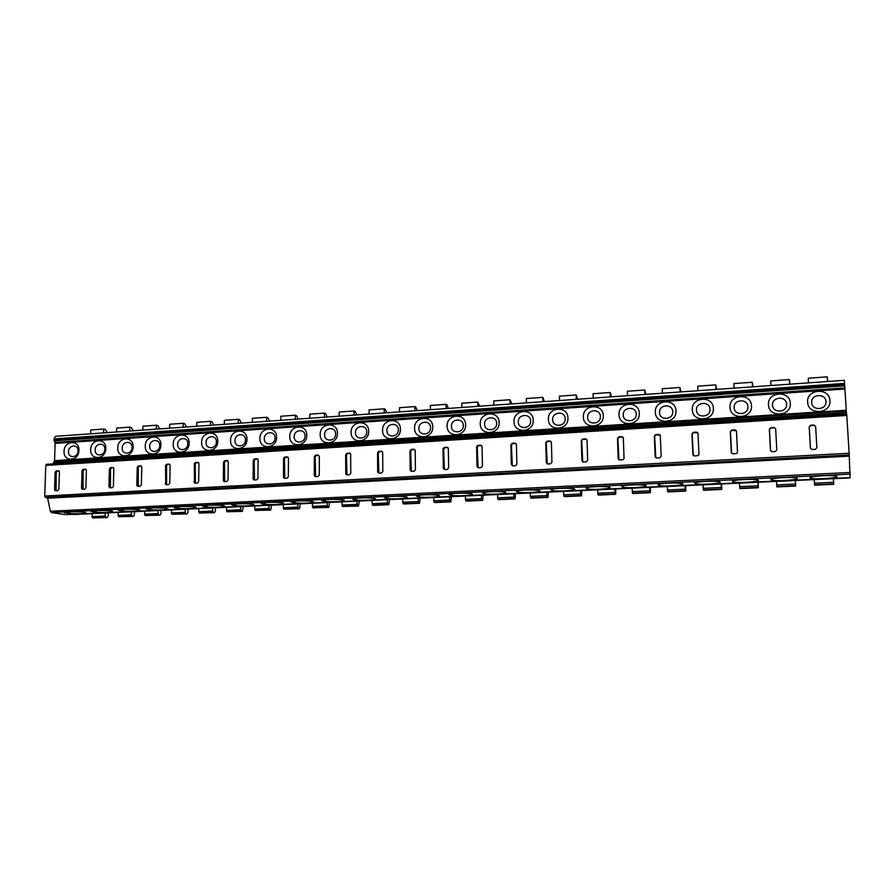 <?xml version="1.0" encoding="UTF-8"?>
<svg xmlns="http://www.w3.org/2000/svg" width="895" height="895" viewBox="0 0 895 895"><rect width="100%" height="100%" fill="white"/><g stroke="black" fill="none" stroke-linecap="round" stroke-linejoin="round"><path stroke-width="1.34" d="M846.513 414.161L844.354 380.386M53.152 463.912L54.561 460.645L55.121 443.383L53.968 438.919L55.557 436.301L844.365 380.319M90.697 449.626C90.63 438.595 106.438 437.487 105.8 448.63C105.856 459.739 89.992 460.724 90.697 449.626M117.76 447.836C117.659 436.715 133.724 435.585 133.109 446.818C133.21 458.016 117.088 459.023 117.76 447.836M145.27 446.012C145.124 434.813 161.458 433.661 160.876 444.983C161.01 456.271 144.621 457.289 145.27 446.012M173.227 444.155C173.037 432.867 189.639 431.703 189.091 443.114C189.259 454.492 172.612 455.521 173.227 444.155M201.655 442.275C201.42 430.898 218.29 429.712 217.776 441.213C217.988 452.68 201.062 453.731 201.655 442.275M230.541 440.362C230.261 428.884 247.423 427.687 246.942 439.277C247.199 450.845 229.993 451.919 230.541 440.362M259.919 438.416C259.595 426.848 277.047 425.617 276.589 437.308C276.902 448.977 259.405 450.062 259.919 438.416M289.801 436.436C289.432 424.778 307.175 423.525 306.761 435.317C307.119 447.075 289.309 448.182 289.801 436.436M320.186 434.422C319.772 422.664 337.818 421.4 337.437 433.281C337.851 445.139 319.739 446.258 320.186 434.422M351.108 432.375C350.627 420.516 368.986 419.229 368.65 431.211C369.109 443.17 350.683 444.312 351.108 432.375M382.557 430.294C382.031 418.334 400.714 417.025 400.412 429.108C400.926 441.168 382.176 442.331 382.557 430.294M414.564 428.168C413.982 416.108 432.99 414.777 432.732 426.971C433.303 439.132 414.217 440.318 414.564 428.168M447.131 426.009C446.493 413.848 465.836 412.494 465.624 424.789C466.25 437.051 446.829 438.259 447.131 426.009M480.279 423.816C479.586 411.555 499.276 410.167 499.108 422.574C499.802 434.936 480.022 436.167 480.279 423.816M514.032 421.579C513.271 409.205 533.331 407.796 533.196 420.314C533.946 432.788 513.819 434.041 514.032 421.579M548.4 419.308C547.572 406.822 568.001 405.39 567.922 418.01C568.728 430.607 548.232 431.882 548.4 419.308M583.395 416.981C582.5 404.395 603.297 402.929 603.275 415.672C604.147 428.369 583.271 429.667 583.395 416.981M619.038 414.62C618.076 401.922 639.265 400.423 639.287 413.277C640.238 426.098 618.96 427.418 619.038 414.62M655.353 412.215C654.323 399.394 675.904 397.883 675.982 410.85C677 423.782 655.319 425.136 655.353 412.215M692.338 409.765C691.242 396.832 713.237 395.288 713.371 408.377C714.456 421.433 692.372 422.798 692.338 409.765M730.04 407.27C728.866 394.214 751.285 392.636 751.476 405.849C752.639 419.028 730.13 420.426 730.04 407.27M768.469 404.719C767.216 391.551 790.061 389.94 790.319 403.276C791.56 416.578 768.604 417.999 768.469 404.719M807.648 402.123C806.305 388.833 829.609 387.188 829.911 400.658C831.242 414.072 807.838 415.526 807.648 402.123M64.06 451.393C64.037 440.452 79.588 439.356 78.928 450.409C78.939 461.44 63.332 462.402 64.06 451.393M68.512 451.628C68.501 444.602 78.491 443.92 78.055 451.002C78.066 458.061 68.065 458.699 68.512 451.628M95.15 449.872C95.105 442.79 105.252 442.096 104.838 449.234C104.872 456.349 94.702 456.998 95.15 449.872M122.212 448.082C122.145 440.944 132.449 440.239 132.057 447.433C132.124 454.604 121.787 455.264 122.212 448.082M149.711 446.269C149.61 439.076 160.093 438.349 159.713 445.609C159.802 452.836 149.297 453.508 149.711 446.269M177.657 444.423C177.534 437.163 188.196 436.436 187.827 443.741C187.95 451.035 177.266 451.718 177.657 444.423M206.074 442.544C205.917 435.227 216.747 434.489 216.411 441.861C216.556 449.2 205.705 449.894 206.074 442.544M234.949 440.631C234.77 433.258 245.789 432.509 245.465 439.937C245.644 447.343 234.602 448.048 234.949 440.631M264.327 438.695C264.115 431.267 275.313 430.495 275.011 437.979C275.224 445.453 263.991 446.169 264.327 438.695M294.186 436.715C293.952 429.231 305.34 428.448 305.061 435.999C305.296 443.528 293.884 444.256 294.186 436.715M324.561 434.713C324.292 427.161 335.882 426.367 335.625 433.974C335.893 441.571 324.281 442.309 324.561 434.713M355.46 432.665C355.158 425.047 366.95 424.241 366.715 431.927C367.017 439.579 355.203 440.329 355.46 432.665M386.897 430.584C386.562 422.91 398.555 422.082 398.353 429.835C398.689 437.554 386.662 438.315 386.897 430.584M418.894 428.47C418.513 420.728 430.719 419.889 430.54 427.709C430.909 435.496 418.681 436.268 418.894 428.47M451.438 426.322C451.035 418.513 463.453 417.663 463.297 425.539C463.711 433.393 451.259 434.187 451.438 426.322M484.575 424.129C484.128 416.253 496.77 415.392 496.647 423.335C497.094 431.256 484.419 432.061 484.575 424.129M518.306 421.903C517.813 413.96 530.69 413.076 530.601 421.097C531.082 429.085 518.171 429.902 518.306 421.903M552.651 419.632C552.114 411.622 565.226 410.715 565.159 418.804C565.685 426.87 552.551 427.698 552.651 419.632M587.623 417.327C587.053 409.239 600.4 408.321 600.366 416.477C600.925 424.61 587.545 425.461 587.623 417.327M623.233 414.967C622.629 406.811 636.222 405.871 636.222 414.116C636.826 422.317 623.2 423.178 623.233 414.967M659.525 412.573C658.865 404.339 672.716 403.388 672.749 411.7C673.398 419.979 659.514 420.863 659.525 412.573M696.489 410.123C695.784 401.821 709.892 400.848 709.97 409.239C710.664 417.596 696.523 418.491 696.489 410.123M734.157 407.639C733.408 399.259 747.784 398.264 747.896 406.733C748.645 415.168 734.224 416.074 734.157 407.639M772.553 405.099C771.747 396.642 786.414 395.635 786.56 404.171C787.354 412.684 772.653 413.624 772.553 405.099M811.698 402.515C810.836 393.979 825.783 392.95 825.973 401.575C826.823 410.156 811.832 411.118 811.698 402.515M846.793 415.448L846.692 414.15L46.45 464.326L45.779 465.422L44.75 496.02L849.142 453.262L846.793 415.448L45.779 465.422M83.179 469.26L82.06 470.58L81.534 488.133L82.161 489.252L84.768 489.218L85.898 487.898L86.401 470.322L85.83 469.237L83.179 469.26L84.264 469.495L83.145 470.804L83.022 489.308M110.566 467.604L109.425 468.935L108.966 486.634L109.57 487.741L112.255 487.719L113.396 486.388L113.844 468.667L113.307 467.593L110.566 467.604L111.618 467.839L110.488 469.159L110.432 487.82M138.401 465.915L137.248 467.257L136.845 485.101L137.416 486.198L140.191 486.198L141.354 484.855L141.746 466.989L141.231 465.937L138.401 465.915L139.43 466.161L138.277 467.492L138.289 486.298M166.705 464.203L165.541 465.557L165.72 484.62L168.596 484.642L169.77 483.289L170.106 465.277L169.636 464.259L166.705 464.203L167.701 464.449L166.537 465.792L166.615 484.754M195.479 462.469L194.304 463.823L194.495 482.998L197.482 483.065L198.668 481.7L198.947 463.543L197.806 462.323L195.479 462.469L196.441 462.715L195.255 464.069L195.412 483.177M224.746 460.69L223.549 462.066L223.325 480.346L224.488 481.599L226.86 481.465L228.057 480.089L228.27 461.786L227.106 460.545L224.746 460.69L225.663 460.947L224.477 462.312L224.69 481.588M254.504 458.889L253.296 460.276L253.128 478.713L254.325 479.966L256.731 479.832L257.95 478.445L258.107 459.985L256.91 458.743L254.504 458.889L255.388 459.146L254.18 460.533L254.482 479.955M284.778 457.054L283.558 458.453L283.458 477.046L284.677 478.31L287.127 478.176L288.358 476.778L288.447 458.162L287.228 456.909L284.778 457.054L285.628 457.323L284.409 458.71L284.778 478.31M315.588 455.197L314.335 456.607L314.313 475.357L315.555 476.632L318.049 476.487L319.291 475.077L319.314 456.305L318.072 455.04L315.588 455.197L316.394 455.454L315.152 456.864L315.599 476.621M346.924 453.295L345.66 454.716L345.772 474.081L346.969 474.909L349.509 474.775L350.773 473.354L350.672 454.045L349.453 453.138L346.924 453.295L347.685 453.564L346.432 454.984L346.969 474.909M378.82 451.371L377.545 452.803L377.668 472.068L378.954 473.164L381.527 473.03L382.814 471.587L382.68 452.355L381.393 451.214L378.82 451.371L379.536 451.639L378.261 453.071L378.887 473.175M411.275 449.402L409.988 450.767L410.167 470.088L411.499 471.397L414.128 471.251L415.425 469.797L415.224 450.532L413.904 449.245L411.275 449.402L411.957 449.682L410.66 451.046L411.364 471.397M444.323 447.399L443.014 448.865L443.282 468.264L444.636 469.584L447.31 469.439L448.63 467.973L448.35 448.54L446.997 447.243L444.323 447.399L444.96 447.69L443.64 449.145L444.423 469.584M477.975 445.363L476.643 446.84L476.99 466.418L478.377 467.749L481.096 467.593L482.439 466.116L482.081 446.515L480.693 445.195L477.975 445.363L478.556 445.654L477.225 447.131L478.087 467.727M512.231 443.293L510.877 444.781L511.313 464.527L512.734 465.87L515.509 465.724L516.862 464.225L516.415 444.446L515.005 443.126L512.231 443.293L512.768 443.584L511.414 445.072L512.343 465.836M547.125 441.179L545.76 442.678L546.274 462.614L547.729 463.968L550.548 463.811L551.935 462.301L551.398 442.343L549.944 441.011L547.125 441.179L547.606 441.481L546.241 442.98L547.237 463.901M582.679 439.02L581.28 440.541L581.895 460.656L583.372 462.021L586.259 461.865L587.657 460.343L587.03 440.195L585.543 438.852L582.679 439.02L581.716 440.855L582.757 461.921M618.893 436.827L617.483 438.371L618.176 458.665L619.698 460.041L623.479 459.56L624.05 458.341L623.334 438.013L621.812 436.659L618.893 436.827L617.852 438.684L618.937 459.873M655.789 434.601L654.357 436.145L655.162 456.629L656.717 458.016L659.704 457.86L661.148 456.305L660.331 435.787L658.776 434.422L655.789 434.601L654.681 436.469L655.789 457.77M693.401 432.319L691.947 433.885L692.853 454.559L694.442 455.958L698.212 455.577L698.95 454.224L698.033 433.516L696.444 432.14L693.401 432.319L692.204 434.22L693.334 455.577M731.752 430.003L730.275 431.58L731.271 452.456L732.904 453.866L736.686 453.508L737.491 452.109L736.473 431.211L734.851 429.813L731.752 430.003L730.465 431.916L731.607 453.295M770.841 427.631L769.342 429.231L770.45 450.297L772.116 451.718L775.283 451.55L776.793 449.95L775.663 428.85L773.996 427.441L770.841 427.631L769.465 429.578L770.629 450.912M810.702 425.226L809.181 426.837L810.411 448.104L812.112 449.536L815.345 449.368L816.878 447.746L815.625 426.445L813.924 425.024L810.702 425.226L809.237 427.183L810.467 448.429M56.228 470.893L55.121 472.202L54.561 489.621L55.199 490.74L57.727 490.695L58.846 489.386L59.406 471.945L58.813 470.848L56.228 470.893L57.347 471.117L56.24 472.426L56.061 490.784M59.059 471.016L57.347 471.117M86.043 469.383L84.264 469.495M113.486 467.727L111.618 467.839M141.365 466.038L139.43 466.161M169.726 464.326L167.701 464.449M198.545 462.581L196.441 462.715M227.867 460.813L225.663 460.947M257.682 459.012L255.388 459.146M288.011 457.177L285.628 457.323M318.072 455.04L316.394 455.454M350.269 453.407L347.685 453.564M382.232 451.483L379.536 451.639M414.765 449.525L411.957 449.682M447.892 447.534L444.96 447.69M481.622 445.52L478.556 445.654M515.99 443.472L512.768 443.584M550.996 441.403L547.606 441.481M586.661 439.3L583.104 439.333M623.021 437.185L619.262 437.152M660.085 435.048L656.102 434.925M697.865 432.911L693.659 432.654M736.384 430.775L731.931 430.338M775.641 428.649L774.119 427.788L770.964 427.978M815.636 426.523L813.98 425.382L810.758 425.572M65.693 514.614L850.082 477.583L849.142 453.262M849.243 456.159L47.636 498.202L45.377 497.363L44.75 496.02M65.536 514.625L51.362 512.544L50.366 511.246L47.636 498.202M96.291 512.343C107.243 512.79 112.703 512.488 112.669 511.403C109.593 510.15 88.672 510.318 91.357 511.571L96.291 512.343L96.347 510.597M123.297 511.056C131.218 511.705 143.099 511.011 139.888 510.083C136.778 508.83 116.104 509.009 118.509 510.273L123.297 511.056L123.342 509.3M150.752 509.758C158.672 510.43 170.889 509.691 167.566 508.729C164.423 507.476 143.972 507.689 146.098 508.953L150.752 509.758L150.785 507.991M178.642 508.427C186.585 509.121 199.149 508.349 195.703 507.353C192.514 506.1 172.31 506.346 174.145 507.61L178.642 508.427L178.676 506.659M207.002 507.085C214.945 507.801 227.889 506.973 224.309 505.966C221.087 504.702 201.106 504.97 202.65 506.246L207.002 507.085L207.025 505.306M235.821 505.72C243.764 506.458 257.111 505.585 253.397 504.545C250.141 503.292 230.373 503.583 231.637 504.869L235.821 505.72L235.844 503.93M265.133 504.321C273.065 505.093 286.825 504.165 282.988 503.102C279.699 501.849 260.143 502.173 261.116 503.46L265.133 504.321L265.144 502.542M294.936 502.912C302.857 503.706 317.054 502.721 313.082 501.625C309.771 500.383 290.416 500.73 291.099 502.028L294.936 502.912L294.936 501.122M325.243 501.468C333.141 502.296 347.819 501.256 343.702 500.137C340.357 498.884 321.204 499.265 321.585 500.573L325.243 501.468L325.243 499.69M356.076 500.003C363.952 500.864 379.111 499.757 374.848 498.616C371.492 497.374 352.518 497.777 352.608 499.086L356.076 500.003L356.065 498.235M387.445 498.515C395.277 499.41 410.962 498.235 406.554 497.061C403.175 495.83 384.38 496.266 384.168 497.575L387.445 498.515L387.423 496.759M419.352 497.005C427.139 497.922 443.372 496.68 438.83 495.483C435.429 494.264 416.801 494.722 416.287 496.043L419.352 497.005L419.341 495.259M451.83 495.461C459.56 496.412 476.375 495.103 471.687 493.883C468.264 492.664 449.793 493.156 448.966 494.487L451.83 495.461L451.807 493.738M484.889 493.895C492.552 494.879 509.971 493.492 505.138 492.25C501.703 491.042 483.378 491.568 482.248 492.888L484.889 493.895L484.855 492.194M518.529 492.295C526.115 493.324 544.182 491.847 539.204 490.583C535.758 489.386 517.556 489.934 516.124 491.277L518.529 492.295L518.496 490.628M552.797 490.661C560.281 491.735 579.031 490.18 573.908 488.894C570.451 487.708 552.372 488.278 550.615 489.621L552.797 490.661L552.752 489.039M587.679 489.006C595.063 490.113 614.529 488.469 609.26 487.16C605.803 485.996 587.814 486.6 585.744 487.943L587.679 489.006L587.623 487.417M623.2 487.327C630.46 488.469 650.687 486.735 645.273 485.403C641.816 484.251 623.916 484.877 621.522 486.242L623.2 487.327L623.155 485.784M659.391 485.605C666.518 486.79 687.55 484.967 681.99 483.613C678.522 482.472 660.689 483.132 657.982 484.497L659.391 485.605L659.335 484.106M696.265 483.848C703.235 485.079 725.107 483.166 719.401 481.79C715.933 480.66 698.156 481.342 695.124 482.718L694.363 482.763L696.265 483.848L696.198 482.405M733.833 482.069C740.635 483.345 763.39 481.32 757.55 479.933C754.082 478.814 736.339 479.53 732.971 480.917L732.199 480.951L733.833 482.069L733.766 480.682M772.116 480.257C778.728 481.566 802.435 479.44 796.438 478.042C792.981 476.934 775.26 477.673 771.557 479.071L770.774 479.105L772.116 480.257L772.049 478.926M811.15 478.4C817.549 479.765 842.24 477.527 836.109 476.106C832.652 475.021 814.942 475.782 810.892 477.192L810.098 477.225L810.355 478.433L811.15 478.4L811.071 477.136M69.239 511.906L69.183 513.629L64.653 512.477M69.183 513.629L69.709 513.596C80.516 514.043 85.909 513.752 85.875 512.712C82.843 511.459 61.688 511.593 64.641 512.846M849.914 477.583L71.813 514.334M108.34 512.913L108.261 515.923L107.221 517.567L105.543 517.31L104.983 513.081M103.585 432.889L103.686 429.029L105.274 429.455L107.299 432.621M134.496 511.683L134.418 514.714L133.411 516.37L131.778 516.113L131.229 511.839M129.697 431.032L129.786 427.139L131.33 427.575L133.299 430.775M133.411 516.37L118.61 516.717L118.05 512.455M116.596 431.961L116.686 428.09L129.786 427.139M144.498 511.213L145.057 515.498L160.004 515.151L158.426 514.882L157.878 510.586M171.37 509.949L171.907 514.267L187.021 513.909L185.5 513.64L184.963 509.311M198.656 508.662L199.193 513.014L214.476 512.656L212.999 512.387L212.473 508.013M226.39 507.353L226.916 511.75L242.366 511.381L240.945 511.101L240.419 506.693M254.56 506.022L255.086 510.452L270.704 510.083L269.339 509.803L268.824 505.351M283.2 504.679L283.715 509.143L299.512 508.763L298.203 508.472L297.688 503.997M312.299 503.303L312.814 507.801L328.778 507.42L327.536 507.129L327.033 502.61M341.89 501.905L342.382 506.447L358.537 506.067L357.362 505.764L356.87 501.2M371.973 500.495L372.454 505.071L373.607 505.373L388.799 504.679L387.68 504.366L387.199 499.768M402.56 499.052L403.03 503.661L404.115 503.974L419.565 503.27L418.513 502.956L418.043 498.325M433.661 497.586L434.131 502.24L435.149 502.554L450.856 501.838L449.872 501.513L449.413 496.837M465.299 496.087L465.758 500.786L466.698 501.111L482.685 500.383L481.778 500.059L481.32 495.338M497.486 494.577L497.933 499.309L498.806 499.645L515.061 498.895L514.222 498.571L513.786 493.805M530.232 493.033L530.31 496.333L531.462 498.146L547.997 497.385L546.901 495.561L546.823 492.25M563.548 491.456L563.973 496.289L564.689 496.624L581.526 495.852L580.844 495.506L580.43 490.661M597.457 489.867L598.509 495.08L615.637 494.297L614.641 489.05M631.982 488.234L632.922 493.503L650.363 492.709L649.468 487.406M667.122 486.578L667.961 491.903L685.715 491.086L684.921 485.739M702.899 484.889L703.638 490.27L721.717 489.442L721.034 484.038M739.326 483.177L739.964 488.603L758.378 487.764L757.796 482.304M776.446 481.42L776.961 486.914L795.711 486.052L795.263 480.537M833.637 482.293L833.424 478.736L833.76 484.307L833.637 482.293L814.45 483.188L814.249 479.642M107.221 517.567L92.577 517.903L92.017 513.685M833.76 484.307L814.64 485.179L814.45 483.188M161.044 510.43L160.988 513.484L160.004 515.151M188.017 509.165L187.972 512.242L187.021 513.909M215.426 507.868L215.382 510.978L214.476 512.656M243.261 506.559L242.366 511.381M271.554 505.227L270.704 510.083M300.306 503.874L299.512 508.763M329.528 502.487L328.778 507.42M359.231 501.088L358.537 506.067M389.426 499.667L388.799 504.679M420.135 498.224L419.565 503.27M451.371 496.747L450.856 501.838M483.132 495.248L482.685 500.383M515.442 493.727L515.061 498.895M548.311 492.183L547.997 497.385M581.761 490.605L581.526 495.852M615.805 488.994L615.637 494.297M650.452 487.361L650.363 492.709M685.727 485.705L685.715 491.086M721.638 484.005L721.717 489.442M758.222 482.282L758.378 487.764M795.476 480.525L795.711 486.052M156.211 429.152L156.289 425.226L157.788 425.673L159.713 428.906M169.625 428.202L169.703 424.264L183.218 423.29L184.661 423.738L186.529 427.004M142.898 430.103L142.987 426.188L156.289 425.226M183.139 427.239L183.218 423.29M196.777 426.277L196.833 422.306L210.56 421.321L211.958 421.78L213.771 425.069M210.504 425.304L210.56 421.321M224.354 424.319L224.399 420.314L238.35 419.319L239.692 419.777L241.449 423.1M238.305 423.324L238.35 419.319M252.368 422.328L252.412 418.301L266.587 417.283L267.885 417.752L269.574 421.109M266.553 421.321L266.587 417.283M280.851 420.303L280.873 416.242L295.272 415.213L296.514 415.694L298.147 419.084M295.26 419.285L295.272 415.213M309.793 418.256L309.793 414.161L324.438 413.11L325.623 413.602L327.19 417.014M324.438 417.215L324.438 413.11M339.205 416.164L339.205 412.036L354.084 410.962L355.214 411.465L356.702 414.922M354.096 415.112L354.084 410.962M369.109 414.049L369.087 409.888L384.223 408.791L385.286 409.306L386.718 412.796M384.257 412.964L384.223 408.791M399.517 411.89L399.483 407.695L414.866 406.587L415.873 407.102L417.227 410.626M414.911 410.794L414.866 406.587M430.439 409.686L430.383 405.469L446.034 404.339L446.974 404.864L448.25 408.422M446.09 408.579L446.034 404.339M461.887 407.46L461.82 403.197L477.729 402.045L479.798 406.185M477.807 406.33L477.729 402.045M493.872 405.189L493.783 400.893L509.971 399.729L511.895 403.913M510.072 404.037L509.971 399.729M526.405 402.884L526.305 398.543L542.784 397.358L544.54 401.598M542.896 401.71L542.784 397.358M559.52 400.535L559.397 396.161L576.156 394.952L577.756 399.237M576.29 399.338L576.156 394.952M593.217 398.141L593.072 393.733L610.133 392.502L611.565 396.832M610.278 396.933L610.133 392.502M627.507 395.702L627.339 391.26L644.713 390.007L645.966 394.393M644.881 394.471L644.713 390.007M662.412 393.229L662.233 388.743L679.909 387.468L680.983 391.909M680.099 391.976L679.909 387.468M697.943 390.701L697.742 386.181L715.743 384.884L716.638 389.381M715.955 389.426L715.743 384.884M734.135 388.139L733.911 383.575L752.247 382.254L752.941 386.808M752.482 386.841L752.247 382.254M770.987 385.521L770.74 380.923L789.412 379.569L789.905 384.179M789.67 384.201L789.412 379.569M808.532 382.859L808.263 378.216L827.282 376.84L827.562 381.505L827.282 376.84M90.686 433.806L90.787 429.958L103.686 429.029M810.355 478.433L810.288 477.214M771.345 480.291L771.277 479.082M733.072 482.103L733.005 480.906M695.516 483.893L695.46 482.606M658.653 485.638L658.608 484.284M622.484 487.361L622.428 485.94M586.963 489.039L586.919 487.574M552.092 490.695L552.058 489.173M517.847 492.328L517.813 490.751M484.217 493.917L484.184 492.306M451.169 495.494L451.147 493.839M418.703 497.027L418.692 495.349M386.808 498.549L386.797 496.848M355.449 500.036L355.438 498.314M324.628 501.502L324.628 499.757M294.332 502.934L294.332 501.189M264.54 504.355L264.551 502.598M235.24 505.742L235.251 503.974M206.421 507.107L206.443 505.351M178.071 508.461L178.105 506.693M150.192 509.781L150.226 508.024M122.749 511.079L122.794 509.333M95.754 512.365L95.799 510.631M69.709 513.596L69.765 511.873M844.6 383.407L53.968 438.919M844.679 384.66L53.935 439.937M844.735 385.801L54.125 440.843M844.846 387.871L54.931 442.466M844.914 389.001L55.121 443.383M846.234 410.257L54.561 460.645M846.301 411.241L54.315 461.462M846.413 412.707L53.409 462.704M846.48 413.691L53.163 463.532M55.121 472.202L56.24 472.426M54.561 489.621L55.68 489.822M82.06 470.58L83.145 470.804M81.534 488.133L82.631 488.334M109.425 468.935L110.488 469.159M108.966 486.634L110.029 486.835M137.248 467.257L138.277 467.492M136.845 485.101L137.875 485.314M165.541 465.557L166.537 465.792M168.987 464.069L169.569 464.203M165.195 483.546L166.19 483.759M194.304 463.823L195.255 464.069M197.806 462.323L198.41 462.48M194.014 481.957L194.976 482.181M223.549 462.066L224.477 462.312M227.106 460.545L227.755 460.724M223.325 480.346L224.242 480.57M253.296 460.276L254.18 460.533M256.91 458.743L257.603 458.945M253.128 478.713L254.023 478.937M283.558 458.453L284.409 458.71M287.228 456.909L287.977 457.144M283.458 477.046L284.308 477.281M314.335 456.607L315.152 456.864M314.313 475.357L315.118 475.592M345.66 454.716L346.432 454.984M349.453 453.138L350.214 453.418M345.705 473.634L346.466 473.869M377.545 452.803L378.261 453.071M381.393 451.214L382.109 451.483M377.656 471.878L378.372 472.124M409.988 450.845L410.66 451.125M413.904 449.245L414.575 449.525M410.167 470.088L410.85 470.334M443.014 448.865L443.64 449.145M446.997 447.243L447.623 447.522M443.282 468.264L443.909 468.521M476.643 446.84L477.225 447.131M480.693 445.195L481.264 445.497M476.99 466.418L477.572 466.675M849.232 454.973L45.377 497.363M850.172 472.482L50.366 511.246M850.25 474.149L51.362 512.544M849.903 477.908L73.121 514.535M117.983 515.408L131.162 514.793M144.442 514.189L157.822 513.562M171.314 512.936L184.907 512.309M198.612 511.671L212.428 511.034M226.345 510.396L240.386 509.747M254.538 509.087L268.802 508.427M283.178 507.767L297.677 507.096M312.299 506.413L327.033 505.731M341.901 505.048L356.881 504.355M371.984 503.65L387.222 502.945M402.582 502.24L418.077 501.524M433.706 500.797L449.458 500.07M465.355 499.332L481.387 498.593M497.553 497.844L513.864 497.094M530.31 496.333L546.901 495.561M563.649 494.79L580.531 494.006M597.569 493.223L614.753 492.418M632.105 491.623L649.602 490.807M667.256 489.99L685.067 489.173M703.045 488.334L721.191 487.495M739.505 486.656L757.975 485.795M776.625 484.933L795.454 484.061M91.928 516.616L104.905 516.012M118.61 516.717L131.778 516.113M145.057 515.498L158.426 514.882M171.907 514.267L185.5 513.64M199.193 513.014L212.999 512.387M226.916 511.75L240.945 511.101M255.086 510.452L269.339 509.803M283.715 509.143L298.203 508.472M312.814 507.801L327.536 507.129M342.382 506.447L357.362 505.764M372.454 505.071L387.68 504.366M403.03 503.661L418.513 502.956M434.131 502.24L449.872 501.513M465.758 500.786L481.778 500.059M497.933 499.309L514.222 498.571M530.668 497.81L547.248 497.049M563.973 496.289L580.844 495.506M597.871 494.734L615.044 493.939M632.373 493.145L649.859 492.339M667.491 491.534L685.301 490.717M703.257 489.889L721.392 489.062M739.684 488.222L758.143 487.372M776.782 486.522L795.588 485.661M814.573 484.788L833.726 483.915M92.577 517.903L105.543 517.31M298.706 500.898L296.827 500.987M268.433 502.341L266.587 502.431M238.663 503.773L236.851 503.863M209.396 505.183L207.606 505.261M180.611 506.559L178.855 506.648M846.692 414.15L46.45 464.326M137.998 486.309L137.416 486.198M166.414 484.766L165.72 484.62M195.323 483.188L194.495 482.998M224.667 481.566L223.739 481.342M254.37 479.854L253.475 479.63M284.565 478.087L283.715 477.863M315.286 476.252L314.469 476.017M346.544 474.328L345.772 474.081M378.395 472.314L377.668 472.068M410.66 451.046L409.988 450.767M443.685 448.809L443.047 448.518M477.326 446.56L476.744 446.269M850.082 477.583L65.615 514.625"/></g></svg>
